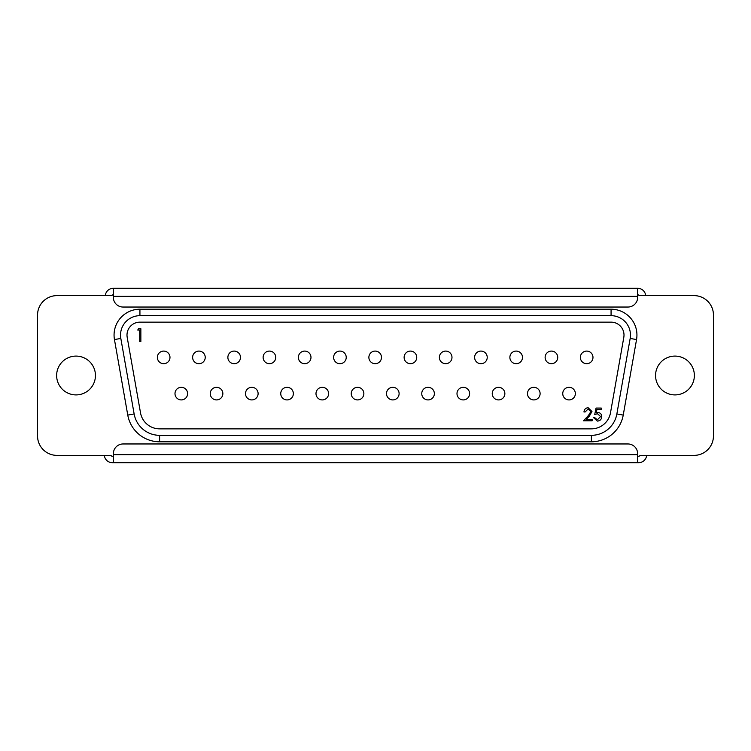 <?xml version="1.0" encoding="UTF-8"?>
<svg xmlns="http://www.w3.org/2000/svg" width="751" height="751" viewBox="0 0 751 751"><rect width="100%" height="100%" fill="white"/><g stroke="black" fill="none" stroke-linecap="round" stroke-linejoin="round"><path stroke-width="1.13" d="M113.345 288.281L113.345 297.34A9.697 9.697 0 0 0 123.042 307.037L627.958 307.037A9.697 9.697 0 0 0 637.655 297.34L637.655 288.281L113.345 288.281A8.083 8.083 0 0 0 105.29 295.622L56.954 295.622A19.404 19.404 0 0 0 37.55 315.026L37.55 435.974A19.404 19.404 0 0 0 56.954 455.378L110.951 455.378A1.615 1.615 0 0 0 112.387 456.251L113.382 456.251M637.618 456.251L638.613 456.251A1.615 1.615 0 0 0 640.049 455.378L694.046 455.378A19.404 19.404 0 0 0 713.45 435.974L713.45 315.026A19.404 19.404 0 0 0 694.046 295.622L639.092 295.622A1.615 1.615 0 0 0 637.655 294.749M113.345 294.749A1.615 1.615 0 0 0 111.908 295.622L56.954 295.622M694.046 295.622L645.71 295.622A8.083 8.083 0 0 0 637.655 288.281M694.046 455.378L646.658 455.378A8.083 8.083 0 0 1 638.613 462.719L112.387 462.719A8.083 8.083 0 0 1 104.342 455.378L56.954 455.378M637.618 462.719L637.618 453.66A9.697 9.697 0 0 0 627.911 443.963L123.089 443.963A9.697 9.697 0 0 0 113.382 453.66L113.382 462.719M594.745 414.421L596.05 408.056L601.26 408.056L601.26 409.361L596.942 409.361L596.256 412.712L597.749 412.459C600.274 412.684 601.607 414.073 601.758 416.617C601.551 419.396 600.077 420.889 597.317 421.104L593.44 417.518L594.576 417.518L597.383 419.8L600.612 416.57L597.543 413.763L594.745 414.421M588.071 409.042L585.123 411.97L583.978 411.97C584.194 409.389 585.573 407.981 588.127 407.737L591.966 411.51L589.394 416.073L586.212 419.471L592.135 419.471L592.135 420.776L583.489 420.776L588.427 415.51L590.83 411.614L588.071 409.042M137.743 330.065L138.494 328.75L140.859 328.75L140.859 341.545L139.705 341.545L139.705 330.065L137.743 330.065M623.809 337.321A12.936 12.936 0 0 0 611.07 322.141L139.93 322.141A12.936 12.936 0 0 0 127.191 337.321L140.512 412.825A19.404 19.404 0 0 0 159.616 428.859L591.384 428.859A19.404 19.404 0 0 0 610.488 412.825L623.809 337.321M592.98 357.392A6.308 6.308 0 0 0 586.681 351.083A6.308 6.308 0 0 0 580.373 357.392A6.308 6.308 0 0 0 586.681 363.7A6.308 6.308 0 0 0 592.98 357.392A6.308 6.308 0 0 0 586.681 351.083A6.308 6.308 0 0 0 580.373 357.392A6.308 6.308 0 0 0 586.681 363.7A6.308 6.308 0 0 0 592.98 357.392M557.73 357.392A6.308 6.308 0 0 0 551.431 351.083A6.308 6.308 0 0 0 545.123 357.392A6.308 6.308 0 0 0 551.431 363.7A6.308 6.308 0 0 0 557.73 357.392A6.308 6.308 0 0 0 551.431 351.083A6.308 6.308 0 0 0 545.123 357.392A6.308 6.308 0 0 0 551.431 363.7A6.308 6.308 0 0 0 557.73 357.392M416.73 357.392A6.308 6.308 0 0 0 410.431 351.083A6.308 6.308 0 0 0 404.122 357.392A6.308 6.308 0 0 0 410.431 363.7A6.308 6.308 0 0 0 416.73 357.392A6.308 6.308 0 0 0 410.431 351.083A6.308 6.308 0 0 0 404.122 357.392A6.308 6.308 0 0 0 410.431 363.7A6.308 6.308 0 0 0 416.73 357.392M310.98 357.392A6.308 6.308 0 0 0 304.681 351.083A6.308 6.308 0 0 0 298.372 357.392A6.308 6.308 0 0 0 304.681 363.7A6.308 6.308 0 0 0 310.98 357.392A6.308 6.308 0 0 0 304.681 351.083A6.308 6.308 0 0 0 298.372 357.392A6.308 6.308 0 0 0 304.681 363.7A6.308 6.308 0 0 0 310.98 357.392M227.872 357.392A6.308 6.308 0 0 0 234.171 363.7A6.308 6.308 0 0 0 240.48 357.392A6.308 6.308 0 0 0 234.171 351.083A6.308 6.308 0 0 0 227.872 357.392A6.308 6.308 0 0 0 234.171 363.7A6.308 6.308 0 0 0 240.48 357.392A6.308 6.308 0 0 0 234.171 351.083A6.308 6.308 0 0 0 227.872 357.392M363.86 393.608A6.308 6.308 0 0 0 357.551 387.309A6.308 6.308 0 0 0 351.243 393.608A6.308 6.308 0 0 0 357.551 399.917A6.308 6.308 0 0 0 363.86 393.608A6.308 6.308 0 0 0 357.551 387.309A6.308 6.308 0 0 0 351.243 393.608A6.308 6.308 0 0 0 357.551 399.917A6.308 6.308 0 0 0 363.86 393.608M562.743 393.608A6.308 6.308 0 0 0 569.051 399.917A6.308 6.308 0 0 0 575.36 393.608A6.308 6.308 0 0 0 569.051 387.309A6.308 6.308 0 0 0 562.743 393.608A6.308 6.308 0 0 0 569.051 399.917A6.308 6.308 0 0 0 575.36 393.608A6.308 6.308 0 0 0 569.051 387.309A6.308 6.308 0 0 0 562.743 393.608M263.122 357.392A6.308 6.308 0 0 0 269.421 363.7A6.308 6.308 0 0 0 275.73 357.392A6.308 6.308 0 0 0 269.421 351.083A6.308 6.308 0 0 0 263.122 357.392A6.308 6.308 0 0 0 269.421 363.7A6.308 6.308 0 0 0 275.73 357.392A6.308 6.308 0 0 0 269.421 351.083A6.308 6.308 0 0 0 263.122 357.392M630.173 338.448A19.404 19.404 0 0 0 611.07 315.673L139.93 315.673A19.404 19.404 0 0 0 120.827 338.448L134.138 413.951A25.872 25.872 0 0 0 159.616 435.327L591.384 435.327A25.872 25.872 0 0 0 616.862 413.951L630.173 338.448L636.548 339.565L623.236 415.078A32.34 32.34 0 0 1 591.384 441.795L591.384 435.327M492.243 393.608A6.308 6.308 0 0 0 498.551 399.917A6.308 6.308 0 0 0 504.86 393.608A6.308 6.308 0 0 0 498.551 387.309A6.308 6.308 0 0 0 492.243 393.608A6.308 6.308 0 0 0 498.551 399.917A6.308 6.308 0 0 0 504.86 393.608A6.308 6.308 0 0 0 498.551 387.309A6.308 6.308 0 0 0 492.243 393.608M258.109 393.608A6.308 6.308 0 0 0 251.801 387.309A6.308 6.308 0 0 0 245.493 393.608A6.308 6.308 0 0 0 251.801 399.917A6.308 6.308 0 0 0 258.109 393.608A6.308 6.308 0 0 0 251.801 387.309A6.308 6.308 0 0 0 245.493 393.608A6.308 6.308 0 0 0 251.801 399.917A6.308 6.308 0 0 0 258.109 393.608M293.359 393.608A6.308 6.308 0 0 0 287.051 387.309A6.308 6.308 0 0 0 280.743 393.608A6.308 6.308 0 0 0 287.051 399.917A6.308 6.308 0 0 0 293.359 393.608A6.308 6.308 0 0 0 287.051 387.309A6.308 6.308 0 0 0 280.743 393.608A6.308 6.308 0 0 0 287.051 399.917A6.308 6.308 0 0 0 293.359 393.608M527.493 393.608A6.308 6.308 0 0 0 533.801 399.917A6.308 6.308 0 0 0 540.11 393.608A6.308 6.308 0 0 0 533.801 387.309A6.308 6.308 0 0 0 527.493 393.608A6.308 6.308 0 0 0 533.801 399.917A6.308 6.308 0 0 0 540.11 393.608A6.308 6.308 0 0 0 533.801 387.309A6.308 6.308 0 0 0 527.493 393.608M487.23 357.392A6.308 6.308 0 0 0 480.931 351.083A6.308 6.308 0 0 0 474.623 357.392A6.308 6.308 0 0 0 480.931 363.7A6.308 6.308 0 0 0 487.23 357.392A6.308 6.308 0 0 0 480.931 351.083A6.308 6.308 0 0 0 474.623 357.392A6.308 6.308 0 0 0 480.931 363.7A6.308 6.308 0 0 0 487.23 357.392M333.622 357.392A6.308 6.308 0 0 0 339.931 363.7A6.308 6.308 0 0 0 346.23 357.392A6.308 6.308 0 0 0 339.931 351.083A6.308 6.308 0 0 0 333.622 357.392A6.308 6.308 0 0 0 339.931 363.7A6.308 6.308 0 0 0 346.23 357.392A6.308 6.308 0 0 0 339.931 351.083A6.308 6.308 0 0 0 333.622 357.392M169.979 357.392A6.308 6.308 0 0 0 163.671 351.083A6.308 6.308 0 0 0 157.372 357.392A6.308 6.308 0 0 0 163.671 363.7A6.308 6.308 0 0 0 169.979 357.392A6.308 6.308 0 0 0 163.671 351.083A6.308 6.308 0 0 0 157.372 357.392A6.308 6.308 0 0 0 163.671 363.7A6.308 6.308 0 0 0 169.979 357.392M381.48 357.392A6.308 6.308 0 0 0 375.181 351.083A6.308 6.308 0 0 0 368.872 357.392A6.308 6.308 0 0 0 375.181 363.7A6.308 6.308 0 0 0 381.48 357.392A6.308 6.308 0 0 0 375.181 351.083A6.308 6.308 0 0 0 368.872 357.392A6.308 6.308 0 0 0 375.181 363.7A6.308 6.308 0 0 0 381.48 357.392M434.36 393.608A6.308 6.308 0 0 0 428.051 387.309A6.308 6.308 0 0 0 421.743 393.608A6.308 6.308 0 0 0 428.051 399.917A6.308 6.308 0 0 0 434.36 393.608A6.308 6.308 0 0 0 428.051 387.309A6.308 6.308 0 0 0 421.743 393.608A6.308 6.308 0 0 0 428.051 399.917A6.308 6.308 0 0 0 434.36 393.608M192.622 357.392A6.308 6.308 0 0 0 198.921 363.7A6.308 6.308 0 0 0 205.23 357.392A6.308 6.308 0 0 0 198.921 351.083A6.308 6.308 0 0 0 192.622 357.392A6.308 6.308 0 0 0 198.921 363.7A6.308 6.308 0 0 0 205.23 357.392A6.308 6.308 0 0 0 198.921 351.083A6.308 6.308 0 0 0 192.622 357.392M210.242 393.608A6.308 6.308 0 0 0 216.551 399.917A6.308 6.308 0 0 0 222.859 393.608A6.308 6.308 0 0 0 216.551 387.309A6.308 6.308 0 0 0 210.242 393.608A6.308 6.308 0 0 0 216.551 399.917A6.308 6.308 0 0 0 222.859 393.608A6.308 6.308 0 0 0 216.551 387.309A6.308 6.308 0 0 0 210.242 393.608M439.373 357.392A6.308 6.308 0 0 0 445.681 363.7A6.308 6.308 0 0 0 451.98 357.392A6.308 6.308 0 0 0 445.681 351.083A6.308 6.308 0 0 0 439.373 357.392A6.308 6.308 0 0 0 445.681 363.7A6.308 6.308 0 0 0 451.98 357.392A6.308 6.308 0 0 0 445.681 351.083A6.308 6.308 0 0 0 439.373 357.392M315.993 393.608A6.308 6.308 0 0 0 322.301 399.917A6.308 6.308 0 0 0 328.609 393.608A6.308 6.308 0 0 0 322.301 387.309A6.308 6.308 0 0 0 315.993 393.608A6.308 6.308 0 0 0 322.301 399.917A6.308 6.308 0 0 0 328.609 393.608A6.308 6.308 0 0 0 322.301 387.309A6.308 6.308 0 0 0 315.993 393.608M469.61 393.608A6.308 6.308 0 0 0 463.301 387.309A6.308 6.308 0 0 0 456.993 393.608A6.308 6.308 0 0 0 463.301 399.917A6.308 6.308 0 0 0 469.61 393.608A6.308 6.308 0 0 0 463.301 387.309A6.308 6.308 0 0 0 456.993 393.608A6.308 6.308 0 0 0 463.301 399.917A6.308 6.308 0 0 0 469.61 393.608M174.992 393.608A6.308 6.308 0 0 0 181.301 399.917A6.308 6.308 0 0 0 187.609 393.608A6.308 6.308 0 0 0 181.301 387.309A6.308 6.308 0 0 0 174.992 393.608A6.308 6.308 0 0 0 181.301 399.917A6.308 6.308 0 0 0 187.609 393.608A6.308 6.308 0 0 0 181.301 387.309A6.308 6.308 0 0 0 174.992 393.608M399.11 393.608A6.308 6.308 0 0 0 392.801 387.309A6.308 6.308 0 0 0 386.493 393.608A6.308 6.308 0 0 0 392.801 399.917A6.308 6.308 0 0 0 399.11 393.608A6.308 6.308 0 0 0 392.801 387.309A6.308 6.308 0 0 0 386.493 393.608A6.308 6.308 0 0 0 392.801 399.917A6.308 6.308 0 0 0 399.11 393.608M522.48 357.392A6.308 6.308 0 0 0 516.181 351.083A6.308 6.308 0 0 0 509.873 357.392A6.308 6.308 0 0 0 516.181 363.7A6.308 6.308 0 0 0 522.48 357.392A6.308 6.308 0 0 0 516.181 351.083A6.308 6.308 0 0 0 509.873 357.392A6.308 6.308 0 0 0 516.181 363.7A6.308 6.308 0 0 0 522.48 357.392M56.635 375.5A19.404 19.404 0 0 0 76.039 394.904A19.404 19.404 0 0 0 95.443 375.5A19.404 19.404 0 0 0 76.039 356.096A19.404 19.404 0 0 0 56.635 375.5M655.557 375.5A19.404 19.404 0 0 0 674.961 394.904A19.404 19.404 0 0 0 694.365 375.5A19.404 19.404 0 0 0 674.961 356.096A19.404 19.404 0 0 0 655.557 375.5M37.55 435.974L37.55 315.026M713.45 315.026L713.45 435.974M113.345 296.363L637.655 296.363M113.382 454.637L637.618 454.637M159.616 435.327L159.616 441.795A32.34 32.34 0 0 1 127.764 415.078L114.452 339.565A25.872 25.872 0 0 1 139.93 309.205L611.07 309.205A25.872 25.872 0 0 1 636.548 339.565M134.138 413.951L127.764 415.078A32.34 32.34 0 0 0 159.616 441.795L591.384 441.795M623.236 415.078L616.862 413.951M120.827 338.448L114.452 339.565M611.07 309.205L611.07 315.673M139.93 315.673L139.93 309.205"/></g></svg>
